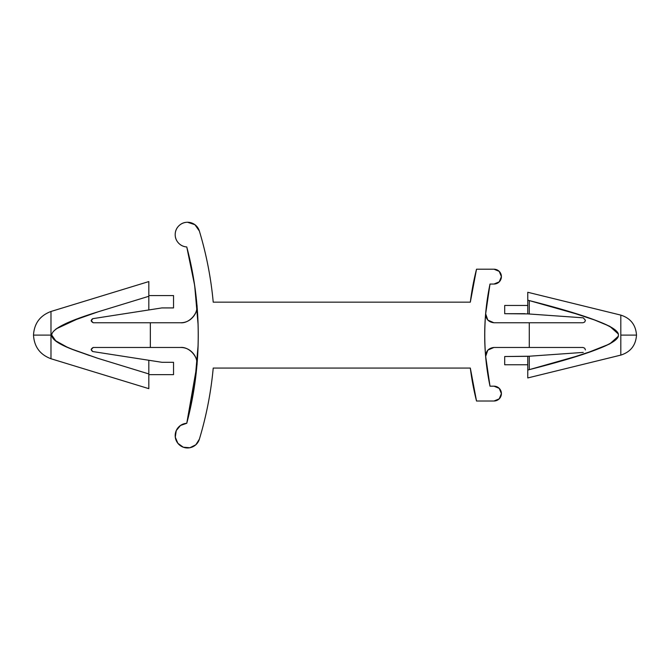 <?xml version="1.0" encoding="UTF-8"?>
<svg xmlns="http://www.w3.org/2000/svg" width="670" height="670" viewBox="0 0 670 670"><rect width="100%" height="100%" fill="white"/><g stroke="black" fill="none" stroke-linecap="round" stroke-linejoin="round"><path stroke-width="1" d="M620.814 335.109L636.5 335.109C635.805 324.891 630.571 318.225 620.814 315.109L620.814 335.109L620.814 315.109C630.571 318.225 635.805 324.891 636.5 335.109C635.805 345.326 630.571 351.993 620.814 355.108L620.814 335.109L620.814 355.108L527.767 377.947L620.814 355.108C630.571 351.993 635.805 345.326 636.5 335.109L620.814 335.109M192.659 352.814C189.392 349.246 185.339 347.47 180.506 347.47C189.108 346.574 198.571 356.901 196.921 365.393C197.34 360.577 195.925 356.381 192.659 352.814C189.392 349.246 185.339 347.47 180.506 347.47L150.34 347.47L150.34 322.756L93.239 322.756L91.179 320.922L92.753 318.669L91.162 320.679L93.239 322.756L91.162 320.679L92.753 318.669L161.897 307.924L173.538 307.924L173.538 295.571L148.824 295.571L173.538 295.571L173.538 307.924L161.897 307.924L148.824 309.959L148.824 296.282L98.281 311.759L73.34 320.545C59.379 326.03 52.185 330.746 51.774 334.673C51.33 338.802 58.324 343.718 72.729 349.439L97.87 358.324L148.824 373.944L148.824 360.267L148.824 388.659L50.987 358.743C40.041 354.656 34.212 346.775 33.5 335.109L50.987 335.109L50.987 311.475C40.041 315.57 34.212 323.442 33.5 335.109C34.212 346.775 40.041 354.656 50.987 358.743L50.987 335.109L33.5 335.109C34.212 323.442 40.041 315.57 50.987 311.475L50.987 358.743L148.824 388.659L148.824 373.944L97.87 358.324L77.712 351.356C59.848 345.1 51.196 339.548 51.774 334.673C52.503 328.677 68.005 321.039 98.281 311.759L148.824 296.282L148.824 281.567L50.987 311.475L148.824 281.567L148.824 309.959L92.753 318.669C90.693 320.092 90.86 321.458 93.239 322.756L180.506 322.756C185.339 322.756 189.392 320.972 192.659 317.404C195.925 313.836 197.34 309.641 196.921 304.825C198.571 313.317 189.108 323.652 180.506 322.756C185.339 322.756 189.392 320.972 192.659 317.404M524.92 313.694L504.703 313.694L504.703 305.453L527.767 305.453L504.703 305.453L504.703 313.694L527.767 313.895L527.767 300.118L527.767 313.895L529.275 314.004L529.275 300.579L527.767 300.118L529.275 300.579L527.767 300.118L527.767 292.271L620.814 315.109L527.767 292.271L527.767 300.118L529.275 300.579C586.233 315.059 615.931 326.215 618.368 334.037L618.368 336.189C615.931 344.012 586.233 355.159 529.275 369.647L527.767 370.1L527.767 377.947L527.767 370.1L529.275 369.647L529.275 356.222L527.767 356.323L527.767 370.1L527.767 356.323L504.703 356.524L504.703 364.765L504.703 356.524L529.275 356.222L529.275 369.647L575.622 356.507L593.938 350.477C609.156 345.008 617.305 340.251 618.368 336.189C617.33 340.151 609.608 344.757 595.203 350.016L594.248 350.368M196.921 365.368L198.102 345.435L194.677 384.647L186.763 423.281C194.426 394.387 198.253 364.999 198.253 335.109C198.253 305.219 194.426 275.831 186.763 246.945C183.429 246.728 180.64 245.388 178.404 242.917C180.64 245.388 183.429 246.728 186.763 246.945A12.353 12.353 0 0 1 175.197 234.215A12.353 12.353 0 0 1 187.541 222.256L194.911 224.693L199.375 231.041C206.385 254.282 211 277.983 213.219 302.162C211 277.983 206.385 254.282 199.375 231.041A360.351 360.351 0 0 1 213.219 302.162L470.323 302.162L213.219 302.162M213.219 368.065L470.323 368.065L213.219 368.065C211 392.235 206.385 415.936 199.375 439.177C206.385 415.936 211 392.235 213.219 368.065A360.351 360.351 0 0 1 199.375 439.177L195.816 444.788L189.861 447.744L183.245 447.192L177.868 443.289L175.289 437.167L176.252 430.592L180.481 425.467L186.763 423.281L180.481 425.467M186.763 423.281C202.047 364.497 202.047 305.721 186.763 246.945L194.677 285.571L198.102 324.783L196.921 304.825C198.697 325.017 198.697 345.201 196.921 365.393L186.763 423.281A12.353 12.353 0 0 0 185.406 447.778A12.353 12.353 0 0 0 199.375 439.177M485.666 313.82C484.46 328.015 484.46 342.211 485.666 356.398C485.851 351.08 488.589 348.107 493.874 347.47L529.275 347.47L493.874 347.47L487.81 350.134L485.666 356.398L490.005 386.18C482.936 352.135 482.936 318.083 490.005 284.038C482.936 318.083 482.936 352.135 490.005 386.18L493.991 386.18L499.234 388.357L501.403 393.6L499.234 398.843L493.991 401.012L476.521 401.012L470.323 368.065A267.724 267.724 0 0 0 476.521 401.012L493.991 401.012A7.412 7.412 0 0 0 501.403 393.6A7.412 7.412 0 0 0 493.991 386.18L490.005 386.18C483.02 352.135 483.02 318.083 490.005 284.038L485.666 313.82L487.81 320.084L493.874 322.756L529.275 322.756L493.874 322.756C488.589 322.119 485.851 319.138 485.666 313.82L487.81 320.084L493.874 322.756M178.404 242.917C176.16 240.455 175.088 237.548 175.197 234.215C175.297 230.882 176.553 228.051 178.949 225.731C181.344 223.411 184.208 222.256 187.541 222.256A12.353 12.353 0 0 1 199.375 231.041M470.323 302.162L476.521 269.206L493.991 269.206L499.234 271.384L501.403 276.626L499.234 281.861L493.991 284.038L490.005 284.038L493.991 284.038A7.412 7.412 0 0 0 501.403 276.626A7.412 7.412 0 0 0 493.991 269.206L476.521 269.206A267.724 267.724 0 0 0 470.323 302.162M98.046 311.843L77.712 318.87L55.987 328.953M66.581 346.842L55.727 340.796L51.749 335.109L55.987 341.264M180.506 347.47L93.239 347.47C90.86 348.76 90.693 350.125 92.753 351.549L91.162 349.539L93.239 347.47L91.162 349.539L92.753 351.549L148.824 360.267L92.753 351.549M91.162 349.422L93.239 347.47L150.34 347.47L150.34 322.756L180.506 322.756M161.897 362.294L148.824 360.267L161.897 362.294L173.538 362.294L161.897 362.294M173.538 374.647L173.538 362.294L173.538 374.647L148.824 374.647L173.538 374.647M98.055 311.835L89.395 314.724M73.156 320.612L72.729 320.779M73.156 349.606L89.395 355.502M527.767 313.895L583.269 317.823L585.429 320.277L584.709 322.027L582.959 322.756L529.275 322.756L529.275 347.47L582.959 347.47L584.709 348.191L585.429 349.941M583.269 352.403L529.275 356.222L583.269 352.403M587.967 352.546L609.733 343.936L618.368 336.189L618.368 334.037L609.733 326.282L594.248 319.858M493.874 347.47L487.81 350.134M527.767 364.765L504.703 364.765L527.767 364.765M583.269 317.823L529.275 314.004L529.275 300.579L575.622 313.711L595.203 320.201C609.608 325.461 617.33 330.076 618.368 334.037L618.368 336.189M582.959 322.756L529.275 322.756L529.275 347.47L582.959 347.47"/></g></svg>

